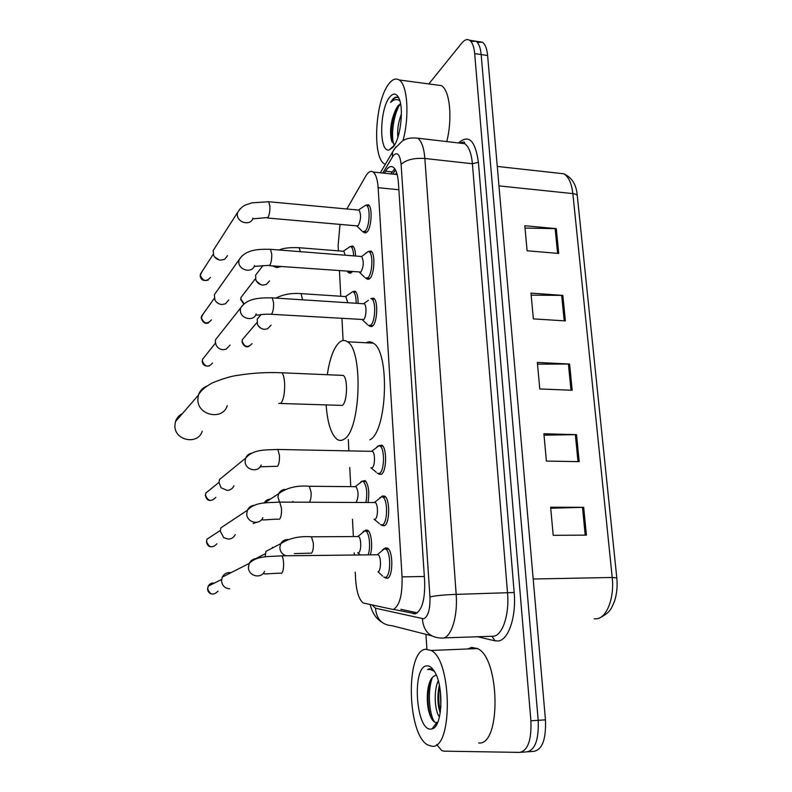 <?xml version="1.0" encoding="UTF-8"?>
<svg xmlns="http://www.w3.org/2000/svg" width="792" height="792" viewBox="0 0 792 792"><rect width="100%" height="100%" fill="white"/><g stroke="black" fill="none" stroke-linecap="round" stroke-linejoin="round"><path stroke-width="1.19" d="M362.3 481.12L365.122 480.615C368.627 484.803 369.597 492.07 368.032 502.395M352.232 271.805L349.133 273.032L348.47 272.369M364.805 530.788L365.785 530.036L367.706 530.254C371.359 532.274 372.973 547.044 370.339 554.667M365.914 253.084L368.329 251.44L371.012 251.034C375.467 253.42 374.487 274.666 369.745 278.616L366.993 279.091L366.32 278.428M365.815 205.187L368.409 204.781C372.676 207.078 371.606 227.73 367.013 232.046L364.172 232.7L363.488 232.006M378.823 445.668L381.883 445.193C387.189 448.024 386.644 472.161 381.209 474.368L378.328 473.685M370.884 298.594L373.666 298.168C378.328 300.673 377.428 322.542 372.527 326.106L369.884 326.413L369.211 325.779M381.576 496.663L382.477 495.97L384.714 496.158C390.258 499.108 389.852 524.136 384.229 525.809L381.516 525.047M384.377 548.688L385.516 547.856L387.585 548.153C393.377 551.222 393.139 577.219 387.308 578.318L384.773 577.497M355.242 572.151L355.608 579.239C356.459 591.515 358.964 599.415 363.112 602.959L393.238 609.513C399.534 606.009 402.475 595.129 402.069 576.883L378.14 187.674C377.537 179.428 375.873 174.22 373.141 172.032C370.735 170.478 368.29 171.805 365.805 176.002L346.846 208.989M340.015 224.403L338.125 245.56L338.402 250.866M339.451 270.854L340.778 296.257M341.946 318.523L343.104 340.53M348.282 439.421L348.886 450.866M349.757 467.468L350.757 486.585M352.47 519.265L353.371 536.441M354.232 552.846L354.331 554.846M350.44 293.188L352.668 291.654L355.222 291.218C357.162 292.961 358.123 297.02 358.103 303.405M350.391 246.46L352.836 246.035C354.469 247.421 355.38 250.747 355.558 256.034M393.98 609.484L415.473 613.78C422.047 610.335 425.106 599.485 424.651 581.249L398.406 182.724C397.772 174.567 396.05 169.389 393.228 167.211C390.703 165.647 388.149 166.983 385.555 171.22L384.368 173.21M428.828 83.932L461.746 43.124C464.498 39.788 467.102 38.828 469.557 40.263C472.309 42.174 474.012 46.619 474.675 53.608L530.907 720.779C531.62 740.084 527.868 750.628 519.661 752.4L443.867 751.153L441.698 750.539L436.699 744.549M426.898 649.133L425.928 634.342M477.309 42.382L482.377 42.184C485.189 44.095 486.932 48.53 487.615 55.489L545.45 719.839L538.194 720.314C538.916 739.57 535.144 750.093 526.858 751.865C535.144 750.093 538.916 739.57 538.194 720.314L481.16 54.549L538.194 720.314L530.907 720.779M470.903 41.461L475.982 41.224C478.754 43.134 480.487 47.579 481.16 54.549C480.487 47.579 478.754 43.134 475.982 41.224L469.557 40.263M390.921 173.894L394.683 168.686M417.334 612.869L400.871 609.296M525.017 228.076L556.291 228.65L524.799 225.72L527.106 250.777L558.726 253.46L556.291 228.65M531.175 295.159L562.845 295.396L530.986 293.119L533.353 318.879L565.359 320.908L562.845 295.396M550.727 508.236L583.674 507.326L550.628 507.217L553.212 535.313L586.417 535.135L583.674 507.326M544.015 435.154L576.536 434.65L543.896 433.768L546.391 461.063L579.19 461.657L576.536 434.65M537.501 364.162L569.596 364.033L537.342 362.439L539.778 388.951L572.171 390.278L569.596 364.033M545.45 719.839C546.193 739.055 542.381 749.559 534.026 751.331L527.927 751.786M425.601 649.242L431.115 650.46C452.083 659.964 453.044 749.44 431.927 746.252L427.739 744.975C407.048 734.243 405.445 650.668 425.601 649.242M467.825 648.955L471.577 647.381L477.487 648.569C499.99 657.865 501.296 745.965 478.655 742.965M439.362 685.248C437.154 695.554 437.441 704.791 440.233 712.978M438.263 680.803C433.432 690.782 434.739 711.434 439.461 716.899M436.243 675.061L433.462 676.447L436.234 675.022M433.462 676.447L431.996 677.912C426.274 684.813 425.888 705.662 430.244 715.81C431.917 719.977 433.818 722.215 435.966 722.512L437.808 722.106M430.808 729.115C415.741 730.551 411.8 666.547 426.69 665.864C429.224 665.547 431.69 667.22 434.075 670.893C444.163 685.07 442.649 727.313 431.996 728.927L430.808 729.115M432.689 669.468L429.591 668.735L427.66 669.487L430.363 669.507L434.333 671.309M439.55 686.129C438.263 695.257 438.55 703.821 440.411 711.82M429.65 682.239C427.046 695.376 427.571 707.296 431.224 718.007M435.253 724.581L436.224 725.215M440.322 690.832L440.877 707.296M432.491 677.328C427.393 689.842 428.898 713.849 434.59 722.057M435.867 723.759L436.649 724.502M430.115 668.696L427.66 669.487M182.348 413.672C178.933 415.364 176.636 418.018 175.458 421.631L174.883 425.759C174.438 440.698 198.109 445.292 202.208 431.204M280.665 403.484L342.293 405.415C347.351 402.405 348.104 378.14 343.233 375.408L341.095 375.319M327.284 374.725C329.66 358.855 333.58 348.153 339.055 342.629C341.897 340.085 344.698 339.808 347.48 341.788C363.439 350.371 360.598 431.036 344.035 439.213C341.56 440.857 339.154 440.837 336.828 439.154C331.026 434.095 327.462 422.72 326.136 405.019M366.102 342.778C368.527 341.421 370.923 341.55 373.27 343.154C390.06 351.717 387.238 431.729 369.864 439.827M376.685 554.776L378.14 554.756C381.338 556.509 381.209 571.101 377.992 571.774L382.585 576.022M382.348 550.054L383.803 548.826L385.734 549.094C391.139 551.974 390.921 576.348 385.466 577.398L383.645 577.091M229.7 588.793C224.879 588.397 222.156 585.733 221.542 580.803L222.305 577.111C223.78 574.249 226.096 572.725 229.254 572.547L230.957 572.715M379.754 497.722L381.793 496.663L374.646 502.296L375.269 502.544C378.328 504.217 378.111 518.255 375.002 519.255L374.042 519.255M381.793 496.663L382.863 497.059C388.04 499.831 387.664 523.294 382.407 524.878L380.427 524.651M235.224 534.63C233.798 537.471 231.492 538.966 228.324 539.124L223.76 537.689L220.245 531.175L220.859 527.868L247.411 510.246C248.807 507.236 251.143 505.573 254.42 505.256M377.22 446.46L379.012 445.668L371.854 451.133L372.448 451.361C375.378 452.965 375.081 466.518 372.082 467.805L370.884 467.795M379.012 445.668L380.031 446.064C385.001 448.717 384.486 471.349 379.408 473.428L377.289 473.299M233.927 485.833C232.6 488.684 230.343 490.208 227.165 490.406L221.117 487.773L218.968 482.496L219.473 479.516L225.146 474.883M368.409 300.356L363.756 303.593L364.28 303.801C366.854 305.217 366.359 317.493 363.647 319.542L271.359 314.295M370.933 298.594L371.834 298.94C376.19 301.287 375.358 321.79 370.775 325.146L368.3 325.433M230.056 345.084L226.156 349.193L223.057 349.698C220.126 349.45 217.869 348.044 216.295 345.5L215.275 341.916L215.582 339.659L218.542 335.907M365.429 278.091L368.003 277.645C372.438 273.933 373.359 254.014 369.191 251.777L368.329 251.44L361.657 256.509C363.964 261.231 363.726 266.409 360.954 272.052L269.399 265.667M228.779 299.95L225.433 303.831L221.81 304.524C218.76 304.217 216.473 302.712 214.949 300.029L214.355 294.703L216.77 291.298M218.8 303.732L216.305 301.93M358.083 210.038L359.073 210.127C361.261 214.652 361.003 219.77 358.301 225.482L356.717 225.869L267.488 218.008M363.459 206.712L365.775 205.178L366.597 205.504C370.577 207.653 369.587 227.007 365.29 231.066L362.637 231.68M227.532 255.658L224.621 259.311L220.572 260.172C217.444 259.806 215.137 258.232 213.652 255.43L213.167 250.559L215.147 247.47M219.196 259.954L214.513 256.836M357.34 536.55L358.618 536.54C361.538 538.114 361.39 552.034 358.439 552.806L357.697 552.816M272.398 547.371L273.507 547.45M363.033 531.868L364.132 530.947L365.914 531.145C369.458 533.095 370.884 547.807 368.151 554.687M265.191 556.915L265.884 551.4L280.774 543.678C282.269 541.025 284.516 539.639 287.506 539.51L287.615 539.51M360.707 481.942L362.409 481.12L355.499 486.486L356.044 486.694C358.657 491.476 358.717 496.683 356.222 502.346M362.409 481.12L363.34 481.477C366.686 485.605 367.557 492.575 365.953 502.385M264.152 503.029C265.528 500.593 267.607 499.287 270.389 499.108M356.162 303.277C356.162 297.346 355.262 293.565 353.46 291.961L352.668 291.654L345.738 296.436L347.797 302.732M271.112 325.166L267.508 328.838L264.459 329.333C261.301 329.007 258.984 327.403 257.519 324.512L257.222 319.146L260.142 315.701M261.182 328.403L258.35 325.948M342.906 251.222L343.847 251.302L345.243 255.222M269.498 280.942L266.36 284.437L262.855 285.09C259.618 284.714 257.291 283.031 255.875 280.051L255.628 275.141L258.053 271.963M348.183 247.896L350.321 246.451L351.084 246.748C352.588 248.015 353.43 251.054 353.618 255.875M349.935 271.636L347.619 272.072M260.974 284.724L256.43 281.14M385.318 164.32L384.387 163.815C372.072 157.311 375.111 100.901 388.763 84.011C392.367 79.269 395.812 77.913 399.118 79.962C407.543 84.596 409.692 116.889 402.94 140.689M436.234 84.922L441.372 85.615C449.846 90.1 452.697 118.473 446.757 141.58M401.415 113.939C398.297 122.305 397.109 130.096 397.871 137.303M400.633 104.237L398.406 105.871L395.842 109.375C390.842 120.523 389.407 130.997 391.565 140.798L394.436 144.669M395.842 109.375L397.921 105.811L400.554 103.792M392.891 147.342L389.189 149.916C378.942 152.955 379.348 109.484 389.624 97.208C392.981 93.03 395.931 93.07 398.465 97.337C404.326 106.841 400.683 139.006 392.891 147.342M398.94 98.327L397.574 97.317C395.842 96.683 394.06 97.545 392.218 99.901L390.624 102.386L392.921 100.624C395.277 99.218 397.574 99.267 399.831 100.762M396.871 107.761C392.01 119.869 390.367 131.234 391.931 141.837M399.792 104.702C393.238 115.216 390.892 136.244 393.792 144.411M397.337 97.228C394.97 97.386 392.733 99.099 390.624 102.386M424.334 576.477L402.069 576.883M398.871 189.753L378.14 187.674M372.527 605.365L375.487 608.207L423.671 618.819C428.175 616.532 430.274 609.236 429.947 596.93L401.099 164.33C400 154.648 397.455 151.648 393.466 155.331L382.793 173.042M396.089 146.629L392.624 151.935L394.436 148.866L402.267 141.105C406.138 138.402 411.296 137.432 417.76 138.194C421.591 141.065 423.958 147.827 424.858 158.479L456.162 594.376C457.915 616.018 451.43 637.095 443.084 638.104L440.362 638.015C429.452 637.223 423.453 630.828 422.354 618.819M458.538 142.956C468.676 133.996 475.299 140.441 478.408 162.291L514.176 592.505L456.162 594.376C444.49 594.772 435.758 595.624 429.947 596.93M380.328 172.785L392.624 151.935L392.367 156.895M514.176 592.505C516.414 616.532 508.543 639.906 498.376 640.966L495.05 640.847L477.23 636.649M443.936 637.887L493.624 636.223C502.603 635.204 509.503 614.443 507.543 593.149L472.408 163.736C471.408 153.232 468.834 146.54 464.686 143.669L459.568 143.075M520.72 752.321L526.858 751.865M474.675 53.608L487.615 55.489M431.472 635.748L392.05 625.71C381.992 624.957 376.467 619.116 375.487 608.207M401.099 164.33C406.197 159.776 414.117 157.826 424.858 158.479L472.408 163.736L478.408 162.291M492.02 636.332L495.05 640.847M392.891 174.101L395.446 169.894M415.612 613.741L413.563 613.8M392.119 171.913L385.555 171.22M594.228 618.859L596.93 618.77C606.959 617.532 614.523 597.643 612.216 577.467L616.81 577.922C617.572 586.298 616.829 593.98 614.592 600.97C611.523 607.9 611.048 611.741 601.237 617.057M616.79 577.813L577.328 196.149C577.289 194.832 575.804 193.981 572.863 193.614C571.636 183.279 568.606 176.675 563.765 173.785L557.875 173.131M533.194 579.011L612.216 577.467L572.863 193.614L498.97 185.882M568.428 364.013L571.002 390.228M575.358 434.65L578.002 461.637M582.486 507.345L585.209 535.135M561.696 295.347L564.201 320.839M555.152 228.581L557.588 253.361M278.784 403.425L280.843 403.346C283.477 400.049 284.754 393.604 284.655 384.011C284.348 378.121 283.397 374.378 281.813 372.784L279.952 372.705M227.255 405.603C222.928 420.74 197.446 415.602 197.851 399.514L198.445 395.079C199.822 390.832 202.584 387.872 206.722 386.169M218.008 591.178C213.385 595.703 209.949 594.881 207.682 588.733L208.227 586.169C209.553 583.773 211.553 582.764 214.216 583.15M264.558 571.369C261.152 579.289 248.322 576.16 248.45 567.389L249.242 563.399C250.925 560.142 253.569 558.509 257.172 558.509M280.546 555.845L281.744 555.836C282.734 556.865 283.348 559.182 283.595 562.785C283.744 568.517 283.041 572.032 281.487 573.349M216.909 543.807C212.385 548.43 208.93 547.648 206.573 541.481L207.009 539.184L211.91 535.966M262.865 517.612C259.766 525.66 246.619 522.601 246.757 513.81L247.411 510.246C255.509 501.475 267.498 502.95 279.774 502.098L281.516 508.603C281.655 514.216 280.962 517.78 279.437 519.295M278.635 502.088L375.269 502.544M215.81 497.336C211.365 502.009 207.93 501.267 205.484 495.099L205.851 493.03L209.801 489.832M261.172 465.033C258.34 473.141 244.966 470.121 245.104 461.35L245.639 458.142C246.787 455.4 248.817 453.757 251.727 453.192M276.755 449.43L277.853 449.46L279.477 455.548C279.606 461.063 278.923 464.666 277.428 466.369M212.543 363.013C208.345 367.706 204.94 366.993 202.326 360.885L202.554 359.311L204.623 356.717M271.349 297.792L272.27 297.851L273.596 302.871C273.725 308.088 273.072 311.8 271.636 314.028L270.428 314.236C259.39 313.929 258.232 315.701 256.133 314.929M256.172 313.85C253.994 321.948 240.194 318.899 240.332 310.296L240.659 307.88L244.273 303.643M211.474 319.839C207.346 324.502 203.96 323.799 201.316 317.721L203.197 313.909M269.617 249.252L270.478 249.312L271.725 254.034C271.844 259.152 271.201 262.904 269.785 265.29L254.549 266.379M254.549 265.508C252.539 273.557 238.669 270.468 238.808 261.954L239.085 259.736L242.065 255.836M210.415 277.438C206.365 282.061 203 281.358 200.317 275.319L201.881 271.824M200.208 275.814L200.317 275.319M267.904 201.663L268.716 201.732L269.884 206.167C270.003 211.197 269.369 214.978 267.973 217.513L252.985 218.81M252.945 218.137C251.094 226.126 237.174 222.978 237.313 214.563L237.55 212.513L240.016 208.959M285.605 555.608C281.922 554.123 280.012 551.351 279.853 547.302L280.774 543.678C288.951 538.223 299.188 535.927 311.474 536.808L313.375 543.253C313.533 548.638 312.83 551.984 311.256 553.301M310.315 536.808L358.618 536.54M250.648 561.251L254.282 558.895M256.45 522.373L253.222 523.552M292.872 501.445L292.545 502.039M279.487 501.98L277.942 496.911L278.705 493.683C279.992 491.169 282.031 489.753 284.813 489.426M308.217 486.248L309.325 486.258L311.108 492.317C311.286 496.921 310.721 500.197 309.434 502.118M252.014 343.639C247.896 347.975 244.609 347.193 242.144 341.283L242.421 339.53L244.471 337.135M300.208 293.565L301.108 293.624L302.534 299.812M244.094 303.732L240.798 298.98L241.045 297.356L242.738 295.149M240.649 299.505L240.798 298.98M281.18 266.538L276.794 267.637L272.27 265.874M298.287 247.649L299.138 247.718L300.396 251.678M349.133 273.032L350.836 273.161M366.993 279.091L368.923 279.23M364.172 232.7L365.973 232.858M378.952 474.24L381.378 474.269M369.884 326.413L371.933 326.532M382.12 525.571L384.665 525.561M385.358 577.992L388.021 577.942M396.614 172.616L395.535 174.379M397.188 174.547L373.141 172.032M417.76 138.194L464.686 143.669L464.548 142.887C464.855 141.679 463.34 141.758 460.013 143.124M370.25 604.86C372.299 612.909 376.131 618.671 381.734 622.136M497.277 166.429L563.765 173.785C571.972 177.467 576.487 184.774 577.289 195.723M482.377 42.184L475.982 41.224M431.115 650.46L477.487 648.569M436.837 722.472L431.996 728.927M430.244 715.81L431.086 717.71M343.233 375.408L281.813 372.784C267.053 372.131 252.589 372.953 238.441 375.25C232.145 375.873 223.502 378.398 212.513 382.813C205.227 386.773 200.544 390.852 198.445 395.079L175.458 421.631M347.48 341.788L373.27 343.154M211.246 593.851C209.118 593.248 207.89 591.574 207.544 588.832L208.227 586.169L221.621 579.427M280.596 573.161C271.557 573.349 262.271 574.527 263.993 573.477M378.14 554.756L281.744 555.836C269.389 556.835 257.232 555.301 249.242 563.399L222.305 577.111M377.497 554.519L384.625 548.688M385.734 549.094L388.545 549.074M210.781 546.777C208.425 546.48 206.979 544.757 206.445 541.619L207.009 539.184L220.255 530.491M278.467 519.166C270.478 519.116 261.221 520.631 262.439 519.552M382.863 497.059L385.654 497.079M374.121 519.255L379.418 523.631M210.385 500.485C207.811 500.574 206.128 498.831 205.356 495.267L205.851 493.03L218.968 482.407M276.388 466.31L260.865 466.775M372.448 451.361L277.853 449.46C265.617 450.064 253.321 449.014 245.639 458.142L219.473 479.516M380.031 446.064L382.813 446.124M370.993 467.795L376.329 472.319M209.266 366.062C204.781 366.389 202.425 364.746 202.208 361.132L202.554 359.311L215.414 343.144M364.28 303.801L272.27 297.851C260.212 297.812 247.53 297.752 240.659 307.88L215.582 339.659M371.834 298.94L374.567 299.128M362.37 319.839L367.468 324.562M370.22 325.542L372.933 325.7M208.791 322.7C205.375 324.364 202.851 322.799 201.198 317.998L201.505 316.275L214.305 298.317M361.657 256.509L270.478 249.312C258.469 249.064 245.659 249.351 239.085 259.736L214.355 294.703M369.191 251.777L371.903 251.995M359.568 272.428L364.647 277.259M367.231 278.22L369.933 278.418M208.227 280.081C203.326 281.299 200.653 279.814 200.198 275.616L200.485 273.973L213.216 254.272M359.073 210.127L268.716 201.732L251.856 202.851C246.074 205.138 243.154 204.207 237.55 212.513L213.167 250.559M358.598 209.939L365.775 205.178M366.597 205.504L369.28 205.752M356.836 225.948L361.885 230.888M364.32 231.828L366.993 232.066M310.335 553.163L294.347 553.608M358.053 536.323L364.944 530.788M365.914 531.145L368.607 531.135M255.925 558.548L265.082 553.846M357.756 552.816L360.202 554.776M356.044 486.694L309.325 486.258C296.901 485.248 286.694 487.724 278.705 493.683L264.449 502.989M363.34 481.477L366.023 481.506M249.044 346.361C245.748 347.638 243.401 346.055 241.986 341.6L242.421 339.53L256.925 322.572M346.203 296.624L301.108 293.624C291.535 292.901 283.14 294.386 275.913 298.089M353.46 291.961L356.063 292.139M261.083 314.602L257.222 319.146M243.698 303.96L240.649 299.317L241.045 297.356L255.44 278.675M343.847 251.302L299.138 247.718C290.169 247.312 283.447 248.064 278.972 249.985M343.401 251.123L350.321 246.451M351.084 246.748L353.678 246.965M262.934 265.597L255.628 275.141M349.213 272.191L351.787 272.379M399.118 79.962L441.372 85.615M394.376 145.243L389.189 149.916"/></g></svg>
